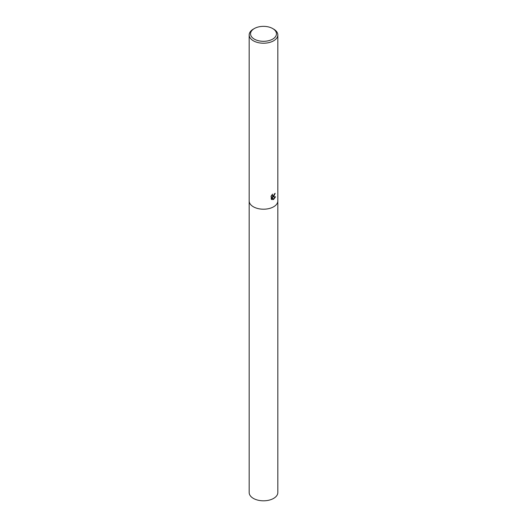 <?xml version="1.0" encoding="UTF-8"?>
<svg xmlns="http://www.w3.org/2000/svg" width="527" height="527" viewBox="0 0 527 527"><rect width="100%" height="100%" fill="white"/><g stroke="black" fill="none" stroke-linecap="round" stroke-linejoin="round"><path stroke-width="0.79" d="M272.261 194.476L272.505 195.906L273.632 195.682L274.495 193.824A14.328 8.274 0 0 0 275.153 193.33L273.632 196.564L272.663 196.946L275.549 196.815L273.632 199.41L273.151 199.614L272.13 196.986L272.13 199.661L271.247 199.14L271.247 195.846M272.663 28.544L273.632 29.097A14.328 8.274 180 0 1 277.828 34.947A14.328 8.274 180 0 1 273.632 40.796A14.328 8.274 180 0 1 258.019 42.588A14.328 8.274 180 0 1 249.172 34.947A14.328 8.274 180 0 1 253.368 29.097L254.337 28.544A12.964 7.483 180 0 1 272.663 28.544A12.964 7.483 180 0 1 272.663 39.123A12.964 7.483 180 0 1 254.337 39.123A12.964 7.483 180 0 1 254.337 28.544L253.368 29.097M249.172 200.932A14.328 8.274 180 0 0 258.019 208.573A14.328 8.274 180 0 0 273.632 206.782A14.328 8.274 180 0 0 277.828 200.932A14.328 8.274 180 0 1 273.632 206.782A14.328 8.274 180 0 1 258.019 208.573A14.328 8.274 180 0 1 249.172 200.932L249.172 34.947M270.977 196.433L272.624 194.12M274.883 193.547L272.663 196.946M272.387 195.82L271.873 194.924M271.537 199.397L271.873 199.509L272.13 196.986M273.072 199.41L275.219 196.861M277.828 200.978L277.828 492.541A14.328 8.274 180 0 1 273.632 498.384A14.328 8.274 180 0 1 258.019 500.182A14.328 8.274 180 0 1 249.172 492.541L249.172 200.978M277.828 200.932L277.828 34.947"/></g></svg>
